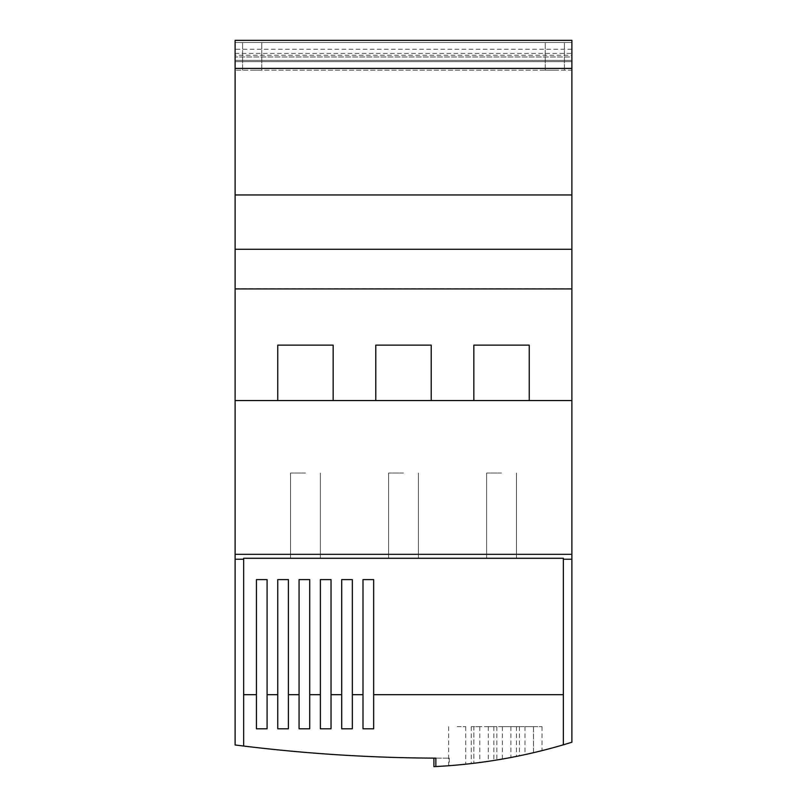 <?xml version="1.0" encoding="UTF-8"?>
<svg xmlns="http://www.w3.org/2000/svg" width="807" height="807" viewBox="0 0 807 807"><rect width="100%" height="100%" fill="white"/><g stroke="black" fill="none" stroke-linecap="round" stroke-linejoin="round"><path stroke-width="0.61" stroke-dasharray="4.04 3.03" d="M554.833 42.478L545.239 42.478L554.833 42.478M554.833 70.189L545.239 70.189L554.833 70.189M252.167 42.478L261.761 42.478L252.167 42.478M252.167 70.189L261.761 70.189L252.167 70.189M252.167 40.35L261.761 40.35L252.167 40.35M252.167 68.403L261.761 68.403L252.167 68.403M554.833 40.35L545.239 40.35L554.833 40.35M554.833 68.403L545.239 68.403L554.833 68.403M305.46 558.283L290.54 558.283L305.46 558.283M305.46 473.023L290.54 473.023L305.46 473.023M403.5 558.283L388.581 558.283L403.5 558.283M403.5 473.023L388.581 473.023L403.5 473.023M501.54 558.283L486.621 558.283L501.54 558.283M501.54 473.023L486.621 473.023L501.54 473.023M462.007 764.572L457.176 765.036C468.171 763.967 468.171 763.967 457.176 765.036C446.18 765.954 446.18 765.954 457.176 765.036L452.344 765.45M457.176 726.663L465.7 726.663L457.176 726.663M533.518 752.689L533.518 726.663L473.84 726.663L473.84 763.271L473.84 726.663L542.042 726.663L524.994 726.663L533.518 726.663L533.518 752.689A554.086 554.086 0 0 1 473.84 763.271A554.086 554.086 0 0 0 533.518 752.689C544.473 750.046 544.473 750.046 533.518 752.689C522.553 755.181 522.553 755.181 533.518 752.689C522.553 755.181 522.553 755.181 533.518 752.689L538.39 751.529M510.922 757.491C521.897 755.322 521.897 755.322 510.922 757.491C521.897 755.322 521.897 755.322 510.922 757.491C499.947 759.508 499.947 759.508 510.922 757.491L503.81 758.802M510.922 726.663L519.446 726.663L510.922 726.663M488.326 761.314C499.311 759.619 499.311 759.619 488.326 761.314C499.311 759.619 499.311 759.619 488.326 761.314C477.351 762.867 477.351 762.867 488.326 761.314L482.122 762.201M488.326 726.663L496.86 726.663L488.326 726.663M484.593 761.858L479.772 762.514C490.757 760.991 490.757 760.991 479.772 762.514C468.786 763.896 468.786 763.896 479.772 762.514L474.94 763.129M479.772 726.663L471.248 726.663L479.772 726.663M507.179 758.187L502.358 759.054C513.333 757.067 513.333 757.067 502.358 759.054C491.382 760.89 491.382 760.89 502.358 759.054L497.546 759.871M502.358 726.663L510.892 726.663L502.358 726.663M529.755 753.556L524.953 754.626C535.919 752.164 535.919 752.164 524.953 754.626C513.988 756.936 513.988 756.936 524.953 754.626L520.152 755.645M524.953 726.663L533.477 726.663L524.953 726.663M235.119 249.282L571.881 249.282L571.881 70.189L235.119 70.189L571.881 70.189L571.881 40.35L571.881 49.267L571.881 40.35L235.119 40.35L571.881 40.35L235.119 40.35L235.119 49.267L235.119 40.35L235.119 42.478L571.881 42.478L235.119 42.478L235.119 53.403L571.881 53.403L571.881 42.478L235.119 42.478L571.881 42.478L571.881 55.269L235.119 55.269L235.119 42.478L235.119 744.982L243.643 746.041A1640.692 1640.692 0 0 0 433.904 758.136M235.119 53.403L235.119 61.665L235.119 60.384L235.119 61.665L571.881 61.665L235.119 61.665L571.881 61.665L571.881 60.384L235.119 60.384L571.881 60.384L571.881 61.665L571.881 55.269M235.119 55.269L235.119 61.665M235.119 400.554L571.881 400.554L571.881 559.241L563.357 559.241L563.357 558.283L243.643 558.283L243.643 746.041M431.21 400.554L431.21 345.144L375.79 345.144L375.79 400.554L375.79 345.144L431.21 345.144L431.21 400.554L375.79 400.554L375.79 345.144L431.21 345.144L431.21 400.554L375.79 400.554M333.16 400.554L333.16 345.144L277.749 345.144L277.749 400.554L277.749 345.144L333.16 345.144L333.16 400.554L277.749 400.554L277.749 345.144L333.16 345.144L333.16 400.554L277.749 400.554M235.119 288.735L571.881 288.735L571.881 400.554M529.251 400.554L529.251 345.144L473.84 345.144L473.84 400.554L473.84 345.144L529.251 345.144L529.251 400.554L473.84 400.554L473.84 345.144L529.251 345.144L529.251 400.554L473.84 400.554M571.881 249.282L571.881 288.735M571.881 53.403L571.881 56.974L235.119 56.974L571.881 56.974L571.881 61.665M571.881 49.267L235.119 49.267M235.119 68.403L571.881 68.403M435.861 758.136L449.277 758.146L435.861 758.136M235.119 559.241L243.643 559.241M571.881 559.241L571.881 742.238L563.357 744.821A554.086 554.086 0 0 1 433.904 766.65M243.643 694.686L243.643 558.283L243.643 694.686L256.434 694.686L256.434 728.792L267.087 728.792L267.087 694.686L277.749 694.686L277.749 728.792L288.402 728.792L288.402 694.686L299.064 694.686L299.064 728.792L309.717 728.792L309.717 694.686L320.379 694.686L320.379 728.792L331.031 728.792L331.031 694.686L341.694 694.686L341.694 728.792L352.346 728.792L352.346 694.686L362.999 694.686L362.999 728.792L373.661 728.792L373.661 694.686L563.357 694.686L563.357 744.821L563.357 558.283L243.643 558.283L563.357 558.283L563.357 694.686M445.686 765.954L441.187 766.247M563.357 744.821L563.357 559.241M288.402 694.686L288.402 579.597L277.749 579.597L277.749 694.686M267.087 694.686L267.087 579.597L256.434 579.597L256.434 694.686M373.661 694.686L373.661 579.597L362.999 579.597L362.999 694.686M352.346 694.686L352.346 579.597L341.694 579.597L341.694 694.686M331.031 694.686L331.031 579.597L320.379 579.597L320.379 694.686M309.717 694.686L309.717 579.597L299.064 579.597L299.064 694.686M373.661 728.792L373.661 579.597L362.999 579.597L362.999 728.792L373.661 728.792L373.661 579.597L362.999 579.597L362.999 728.792L373.661 728.792M352.346 728.792L352.346 579.597L341.694 579.597L341.694 728.792L352.346 728.792L352.346 579.597L341.694 579.597L341.694 728.792L352.346 728.792M331.031 728.792L331.031 579.597L320.379 579.597L320.379 728.792L331.031 728.792L331.031 579.597L320.379 579.597L320.379 728.792L331.031 728.792M309.717 728.792L309.717 579.597L299.064 579.597L299.064 728.792L309.717 728.792L309.717 579.597L299.064 579.597L299.064 728.792L309.717 728.792M288.402 728.792L288.402 579.597L277.749 579.597L277.749 728.792L288.402 728.792L288.402 579.597L277.749 579.597L277.749 728.792L288.402 728.792M267.087 728.792L267.087 579.597L256.434 579.597L256.434 728.792L267.087 728.792L267.087 579.597L256.434 579.597L256.434 728.792L267.087 728.792M571.881 554.328L235.119 554.328M571.881 194.961L235.119 194.961M545.239 70.189L545.239 42.478M242.584 70.189L242.584 42.478M242.584 68.403L242.584 40.35M545.239 68.403L545.239 40.35M290.54 473.023L290.54 558.283L290.54 473.023M388.581 473.023L388.581 558.283L388.581 473.023M486.621 473.023L486.621 558.283L486.621 473.023M448.652 726.663L448.652 765.742M524.994 726.663L524.994 754.616M502.398 726.663L502.398 759.044M479.802 726.663L479.802 762.514M471.248 726.663L471.248 763.573M493.834 726.663L493.834 760.476M516.43 726.663L516.43 756.411M564.416 70.189L564.416 42.478M261.761 70.189L261.761 42.478M261.761 68.403L261.761 40.35M564.416 68.403L564.416 40.35M449.277 758.146L449.277 765.692M320.379 473.023L320.379 558.283L320.379 473.023M418.419 473.023L418.419 558.283L418.419 473.023M516.46 473.023L516.46 558.283L516.46 473.023M465.7 726.663L465.7 764.189M542.042 726.663L542.042 750.621M519.446 726.663L519.446 755.796M496.86 726.663L496.86 759.982M488.296 726.663L488.296 761.324M510.892 726.663L510.892 757.501M533.477 726.663L533.477 752.699"/><path stroke-width="1.21" d="M452.344 765.45L448.813 765.732M525.972 754.404L525.155 754.585M503.81 758.802L502.559 759.014M482.122 762.201L479.973 762.494M474.94 763.129L471.409 763.553M497.546 759.871L494.005 760.446M520.152 755.645L516.601 756.381M441.187 766.247L433.904 766.65L433.904 758.136L435.861 758.136A1640.692 1640.692 0 0 1 243.643 746.041L235.119 744.982L235.119 40.35L571.881 40.35L571.881 288.926L235.119 288.926M235.119 68.403L571.881 68.403M235.119 400.554L277.749 400.554L277.749 345.144L333.16 345.144L333.16 400.554L375.79 400.554L375.79 345.144L431.21 345.144L431.21 400.554L473.84 400.554L473.84 345.144L529.251 345.144L529.251 400.554L571.881 400.554L571.881 288.926M473.84 400.554L529.251 400.554M375.79 400.554L431.21 400.554M277.749 400.554L333.16 400.554M571.881 400.554L571.881 554.328L235.119 554.328M243.643 746.041L243.643 559.241L235.119 559.241M435.861 758.136L435.861 766.549A554.086 554.086 0 0 0 563.357 744.821L571.881 742.238L571.881 554.328M243.643 559.241L243.643 558.283L563.357 558.283L563.357 559.241L571.881 559.241M435.861 766.549L445.686 765.954M563.357 694.686L373.661 694.686L373.661 728.792L362.999 728.792L362.999 694.686L352.346 694.686L352.346 728.792L341.694 728.792L341.694 694.686L331.031 694.686L331.031 728.792L320.379 728.792L320.379 694.686L309.717 694.686L309.717 728.792L299.064 728.792L299.064 694.686L288.402 694.686L288.402 728.792L277.749 728.792L277.749 694.686L267.087 694.686L267.087 728.792L256.434 728.792L256.434 694.686L243.643 694.686M462.007 764.572L465.538 764.209M538.39 751.529L541.376 750.792M484.593 761.858L488.124 761.344M507.179 758.187L510.72 757.531M529.755 753.556L533.316 752.739M563.357 559.241L563.357 744.821M256.434 694.686L256.434 579.597L267.087 579.597L267.087 694.686M277.749 694.686L277.749 579.597L288.402 579.597L288.402 694.686M299.064 694.686L299.064 579.597L309.717 579.597L309.717 694.686M320.379 694.686L320.379 579.597L331.031 579.597L331.031 694.686M341.694 694.686L341.694 579.597L352.346 579.597L352.346 694.686M362.999 694.686L362.999 579.597L373.661 579.597L373.661 694.686M571.881 194.961L235.119 194.961M571.881 249.282L235.119 249.282"/></g></svg>
